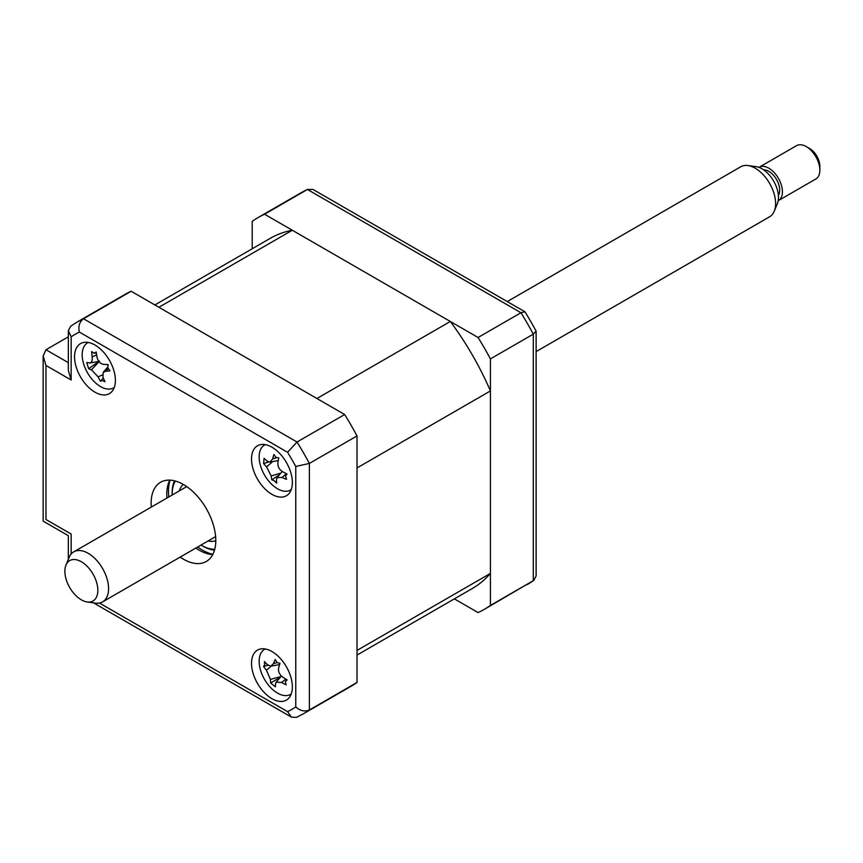 <?xml version="1.0" encoding="UTF-8"?>
<svg xmlns="http://www.w3.org/2000/svg" width="863" height="863" viewBox="0 0 863 863"><rect width="100%" height="100%" fill="white"/><g stroke="black" fill="none" stroke-linecap="round" stroke-linejoin="round"><path stroke-width="1.29" d="M357.023 655.06L472.385 588.458A202.136 116.71 -120 0 0 490.421 573.399L357.023 650.422L357.023 467.951L490.421 390.939A202.136 116.71 -120 0 0 450.324 321.478L316.915 398.501L158.9 307.271L292.298 230.248A202.136 116.71 -120 0 0 270.248 238.339L154.876 304.952M450.324 321.478L292.298 230.248M490.421 573.399L490.421 390.939M271.942 698.696A28.878 16.677 -120 0 0 286.376 700.12A28.878 16.677 -120 0 0 290.809 676.98A28.878 16.677 -120 0 0 271.942 651.533A28.878 16.677 -120 0 0 257.498 650.109A28.878 16.677 -120 0 0 253.075 673.248A28.878 16.677 -120 0 0 271.942 698.696M271.942 494.348A28.878 16.677 -120 0 0 286.376 495.783A28.878 16.677 -120 0 0 290.809 472.644A28.878 16.677 -120 0 0 271.942 447.196A28.878 16.677 -120 0 0 257.498 445.761A28.878 16.677 -120 0 0 253.075 468.9A28.878 16.677 -120 0 0 271.942 494.348M94.973 392.18A28.878 16.677 -120 0 0 109.418 393.614A28.878 16.677 -120 0 0 113.84 370.475A28.878 16.677 -120 0 0 94.973 345.027A28.878 16.677 -120 0 0 80.539 343.593A28.878 16.677 -120 0 0 76.106 366.732A28.878 16.677 -120 0 0 94.973 392.18M180.173 557.099A45.717 26.397 -120 0 0 183.452 559.192A45.717 26.397 -120 0 0 206.322 561.457A45.717 26.397 -120 0 0 213.323 524.812A45.717 26.397 -120 0 0 183.452 484.521A45.717 26.397 -120 0 0 160.594 482.266A45.717 26.397 -120 0 0 151.295 507.077M195.825 548.059A45.717 26.397 -120 0 0 199.116 550.152A45.717 26.397 -120 0 0 212.762 554.542M169.806 480.13A45.717 26.397 -120 0 0 166.947 498.048M295.761 706.916L295.761 466.473A216.581 125.038 -120 0 0 287.573 452.288L79.342 332.072A216.581 125.038 -120 0 0 71.154 336.797L68.339 330.702L70.647 326.214L77.163 322.028A226.203 130.593 60 0 1 83.506 318.76L297.012 442.018A226.203 130.593 60 0 1 309.375 463.431L309.375 709.969A226.203 130.593 60 0 1 303.366 713.82L296.484 717.369L291.435 717.131L287.573 711.651A216.581 125.038 -120 0 0 295.761 706.916C300.097 710.885 304.628 711.899 309.375 709.969L357.023 682.46A226.203 130.593 60 0 1 351.004 686.322L303.366 713.82M71.154 336.797L71.154 380L68.339 370.507L68.339 330.702M79.342 332.072C78.069 326.333 79.461 321.899 83.506 318.76L131.154 291.252L344.661 414.52L297.012 442.018L287.573 452.288M295.761 466.473L309.375 463.431L357.023 435.923L357.023 682.46M68.339 336.829L45.966 349.742L43.15 355.966L45.966 365.459L45.966 519.504C42.298 521.619 42.298 521.619 45.966 519.504L71.154 534.035C67.476 536.16 67.476 536.16 71.154 534.035L71.154 554.014M77.163 322.028L124.811 294.52A226.203 130.593 60 0 1 131.154 291.252M344.661 414.52A226.203 130.593 60 0 1 357.023 435.923M252.201 248.76L252.201 221.359A226.203 130.593 60 0 1 258.21 217.498A226.203 130.593 60 0 1 264.563 214.229L478.07 337.498A226.203 130.593 60 0 1 490.421 358.9L490.421 605.438A226.203 130.593 60 0 1 484.413 609.3A226.203 130.593 60 0 1 478.07 612.568L454.337 598.868M264.563 214.229L307.444 189.472A226.203 130.593 -120 0 0 301.09 192.751L258.21 217.498M478.07 337.498L520.95 312.74L307.444 189.472L312.945 189.396L524.963 311.802L520.95 312.74A226.203 130.593 -120 0 1 533.302 334.143L490.421 358.9M490.421 605.438L533.302 580.68L533.302 334.143L536.117 331.133A223.452 129.008 -120 0 0 524.963 311.802M484.413 609.3L533.809 580.357L536.117 575.945L536.117 331.133M301.09 192.751L307.444 189.472M179.256 490.939A32.729 18.9 60 0 1 183.269 484.423M201.003 545.071A41.392 23.894 -120 0 0 201.392 545.297A41.392 23.894 -120 0 0 214.758 549.289M202.751 546.085L201.392 545.297L202.751 546.085A43.312 25.005 60 0 0 214.509 550.163M175.351 481.036A41.392 23.894 -120 0 0 172.125 494.607A41.392 23.894 -120 0 0 172.125 495.049M172.125 494.607L172.125 493.032A43.312 25.005 60 0 1 174.477 480.81M215.782 540.734A32.729 18.9 60 0 1 208.134 540.961M285.524 476.193L286.581 479.364A65.761 50.183 168.2 0 1 282.028 477.466L277.066 477.627L276.473 479.58A65.761 22.492 111.9 0 0 276.667 483.129L274.035 480.562L271.823 479.817A65.761 43.42 -39.9 0 1 271.187 475.966L266.57 466.883A65.761 50.183 168.2 0 1 263.603 463.614L264.046 458.285A65.761 29.256 16.7 0 0 267.066 461.069L269.957 462.083L272.622 458.954A65.761 43.42 -39.9 0 1 273.959 454.51L275.998 457.433L278.814 457.822A65.761 22.492 111.9 0 0 277.908 462.568C277.573 466.387 279.105 469.407 282.514 471.651A65.761 29.256 16.7 0 0 287.034 474.024L285.524 476.193M265.308 444.639A25.987 15.005 -120 0 0 260.065 464.089A25.987 15.005 -120 0 0 275.815 487.692A25.987 15.005 -120 0 0 291.252 489.58M279.623 474.607L271.823 479.817M268.544 461.953L263.603 463.614M263.517 666.473L264.671 664.963L264.477 661.522A65.761 32.514 22.2 0 0 267.465 664.747L270.885 666.16L273.474 663.604A65.761 39.04 -35.9 0 1 275.211 659.483L277.099 662.59L279.979 663.345A65.761 18.112 116.4 0 0 278.673 667.822C278.026 671.436 279.353 674.521 282.676 677.067A65.761 32.514 22.2 0 0 287.109 679.85L285.362 681.716L286.149 684.801A65.761 53.441 174 0 1 281.629 682.471L276.171 682.191L275.621 683.615A65.761 18.112 116.4 0 0 275.426 686.851L270.658 682.989A65.761 39.04 -35.9 0 1 270.41 679.397L266.419 670.152A65.761 53.441 174 0 1 263.517 666.473L268.026 665.254M265.308 648.987A25.987 15.005 -120 0 0 259.504 657.304A25.987 15.005 -120 0 0 269.321 686.139A25.987 15.005 -120 0 0 291.252 693.928M280.205 677.423L270.658 682.989M89.396 362.956C91.575 362.999 92.503 360.961 92.168 356.861A65.761 58.134 -67.9 0 1 91.694 351.565L94.024 353.237L96.192 352.018A65.761 37.206 86.6 0 0 97.066 357.347C98.134 361.511 100.356 363.862 103.733 364.402A65.761 9.331 -3.7 0 0 108.091 364.585L107.799 367.8L109.946 370.853A65.761 30.259 149.2 0 1 105.761 371.23L103.204 372.395L102.999 377.336A65.761 37.206 86.6 0 0 105.006 381.737L102.082 380.41L100.507 381.284A65.761 58.134 -67.9 0 1 98.091 376.84L91.424 369.796A65.761 30.259 149.2 0 1 88.609 368.717L86.753 362.449A65.761 9.331 -3.7 0 0 89.396 362.956L90.086 362.956M88.339 342.471A25.987 15.005 -120 0 0 84.984 367.649A25.987 15.005 -120 0 0 107.573 389.04A25.987 15.005 -120 0 0 114.283 387.411M94.024 353.237L96.322 352.902M103.269 377.962L100.507 381.284M107.379 364.564A11.348 6.548 60 0 1 107.832 365.135M99.418 361.004L88.609 368.717M747.908 165.534L756.117 166.656A23.323 13.463 60 0 1 761.997 168.803A23.323 13.463 60 0 1 777.401 203.528L774.262 211.198A28.878 16.677 -120 0 0 755.19 168.188A28.878 16.677 -120 0 0 747.908 165.534A28.878 16.677 -120 0 0 740.756 166.764L507.25 301.575M536.117 351.597L769.623 216.775A28.878 16.677 -120 0 0 774.262 211.198M809.645 148.544L806.236 146.581L809.645 148.544A14.434 8.339 60 0 1 819.85 166.225L819.85 170.162A19.256 11.111 -120 0 0 806.236 146.581L806.236 146.581A19.256 11.111 -120 0 0 796.614 145.631L759.181 167.239A19.256 11.111 60 0 1 768.804 168.188A19.256 11.111 60 0 1 781.382 185.157A19.256 11.111 60 0 1 778.426 200.583A19.256 11.111 60 0 1 778.199 200.712M778.426 200.583L815.859 178.975A19.256 11.111 -120 0 0 819.85 170.162M81.359 599.839A23.323 13.463 -120 0 0 87.249 601.986A23.323 13.463 -120 0 0 97.573 586.711A23.323 13.463 -120 0 0 81.359 561.759A23.323 13.463 -120 0 0 65.955 565.114A23.323 13.463 -120 0 0 81.359 599.839M65.955 565.114L69.094 557.444A28.878 16.677 60 0 1 73.733 551.867A28.878 16.677 60 0 1 88.166 553.291A28.878 16.677 60 0 1 107.034 578.739A28.878 16.677 60 0 1 102.611 601.878A28.878 16.677 60 0 1 95.459 603.108L87.249 601.986M763.658 169.86A15.405 8.889 60 0 1 768.804 171.338A15.405 8.889 60 0 1 778.404 195.394M71.154 380L45.966 365.459M99.45 603.032L287.573 711.651M45.966 349.742L68.339 362.654M527.293 584.542A226.203 130.593 -120 0 0 533.302 580.68M212.902 554.273A48.123 27.789 60 0 1 202.514 550.152A48.123 27.789 60 0 1 197.703 546.98M168.824 496.959A48.123 27.789 60 0 1 170.108 480.152M286.376 473.69L282.028 477.466M280.928 473.064L271.187 475.966M272.665 461.597L266.57 466.883M276.613 457.768L272.622 458.954M277.12 662.611L273.474 663.604M285.793 679.052L281.629 682.471M280.971 676.516L270.41 679.397M271.37 666.074L266.419 670.152M108.155 368.695L105.761 371.23M102.427 374.952L98.091 376.84M99.051 361.694L91.424 369.796M96.634 354.909L92.168 356.861M291.435 717.131L93.463 602.827M68.339 559.31L68.339 535.664L43.15 521.133L43.15 355.966M286.117 474.704L286.796 473.906M277.066 477.617L282.255 471.5M269.957 462.083L278.264 460.583M270.885 666.16L279.601 664.586M285.869 680.627L286.721 679.613M276.171 682.191L281.381 676.031M103.204 372.395L107.659 367.142M90.151 362.945L98.803 361.381M102.611 601.878L215.621 536.635M73.733 551.867L186.742 486.613"/></g></svg>
